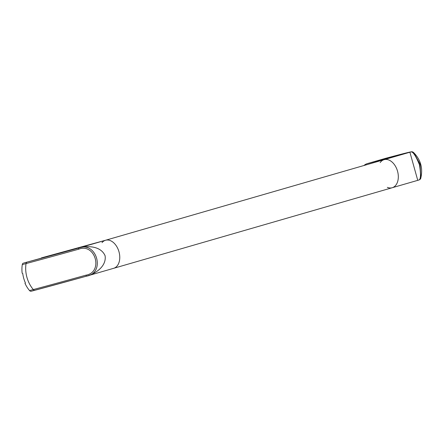 <?xml version="1.0" encoding="UTF-8"?>
<svg xmlns="http://www.w3.org/2000/svg" width="443" height="443" viewBox="0 0 443 443"><rect width="100%" height="100%" fill="white"/><g stroke="black" fill="none" stroke-linecap="round" stroke-linejoin="round"><path stroke-width="0.66" d="M87.814 275.779C96.319 273.204 106.608 265.889 105.096 255.777C101.126 246.391 88.578 245.483 79.962 247.659C88.583 245.483 101.165 246.386 105.107 255.816C106.575 265.905 96.319 273.204 87.814 275.779L113.641 268.314A14.602 9.729 -106.1 0 0 118.929 251.58A14.602 9.729 -106.1 0 0 105.528 240.261A14.602 9.729 73.9 0 1 118.929 251.58A14.602 9.729 73.9 0 1 113.641 268.314L392.188 187.738A14.602 9.729 73.9 0 1 387.348 187.378M27.776 261.924A86.778 0.903 -15.6 0 0 79.962 247.659A86.778 0.903 164.4 0 1 27.776 261.924L24.016 262.926L27.776 261.924M78.727 249.187A2.337 0.349 74.5 0 1 78.71 248.019L102.477 241.142A28.618 0.299 164.4 0 1 63.554 251.989L27.178 262.095A89.68 0.936 -15.6 0 0 78.71 248.019C96.646 240.77 105.86 273.054 86.562 276.144L86.562 276.144A2.337 0.349 -105.5 0 1 85.986 275.175C103.651 272.207 95.334 242.664 78.727 249.187A91.668 0.952 164.4 0 1 26.048 263.574A25.677 19.138 75.1 0 0 33.308 289.561A91.668 0.952 -15.6 0 0 85.986 275.175M41.415 257.892A14.602 10.881 -104.9 0 1 41.576 257.848A14.602 10.881 -104.9 0 1 41.742 257.804M34.975 290.231L31.265 291.223A2.337 1.739 -104.9 0 1 31.243 291.228A2.337 1.739 -104.9 0 1 29.548 290.569A25.677 19.138 -104.9 0 1 24.98 283.315L25.323 283.215M24.98 283.315L25.356 282.85A25.677 19.138 -104.9 0 1 22.72 273.403L22.15 273.193A25.677 19.138 -104.9 0 1 22.288 264.576A2.337 1.739 -104.9 0 1 23.413 263.098M25.356 282.85L25.279 283.238M31.243 291.228L86.562 276.144A89.68 0.936 164.4 0 1 35.03 290.22A2.337 1.739 -104.9 0 1 35.003 290.226A2.337 1.739 -104.9 0 1 33.308 289.561L29.548 290.569M102.012 242.648A14.602 9.729 73.9 0 1 105.528 240.261L384.075 159.685A14.602 9.729 73.9 0 1 397.482 171.009A14.602 9.729 73.9 0 1 392.188 187.738A14.602 9.729 73.9 0 0 397.509 171.109A14.602 9.729 73.9 0 0 384.203 159.652A14.602 9.729 73.9 0 0 384.075 159.685A14.602 9.729 73.9 0 0 380.172 162.575M388.467 157.586A86.778 0.903 164.4 0 1 409.897 152.22L417.755 180.345L409.897 152.22A86.778 0.903 -15.6 0 0 388.467 157.586L384.707 158.588L388.467 157.586M363.974 165.499A14.602 10.881 -104.9 0 1 367.308 163.622L385.31 158.417A2.337 1.739 -104.9 0 1 385.332 158.406A2.337 1.739 -104.9 0 1 385.36 158.4M420.839 177.87C423.059 168.13 420.662 159.701 413.64 152.591L420.058 164.087L420.839 177.87C420.822 178.712 420.219 179.415 419.034 179.974L417.755 180.334M367.308 163.622L389.447 157.719A28.618 0.299 164.4 0 1 387.381 158.732L411.148 151.855C413.153 151.794 415.938 156.141 419.499 164.896C420.95 174.193 420.784 179.227 419 179.98L419.034 179.974M385.31 158.417L389.07 157.415A89.68 0.936 -15.6 0 1 411.148 151.855A2.337 2.337 -90.6 0 1 411.757 151.772L411.757 151.772A2.337 2.337 -90.6 0 1 413.363 152.386M63.875 251.901A14.602 10.881 75.1 0 0 63.714 251.94A14.602 10.881 75.1 0 0 63.554 251.989M27.178 262.095A2.337 1.739 75.1 0 0 26.048 263.574L22.288 264.576M387.381 158.732A14.602 9.729 -106.1 0 0 387.254 158.766L384.075 159.685M389.447 157.719A14.602 10.881 75.1 0 0 387.127 158.804M41.576 257.848L105.528 240.261M86.817 276.072L88.074 275.707M417.755 180.345L392.188 187.738M387.254 158.766L395.051 156.462M413.64 152.591L411.121 151.833L385.332 158.406"/></g></svg>
